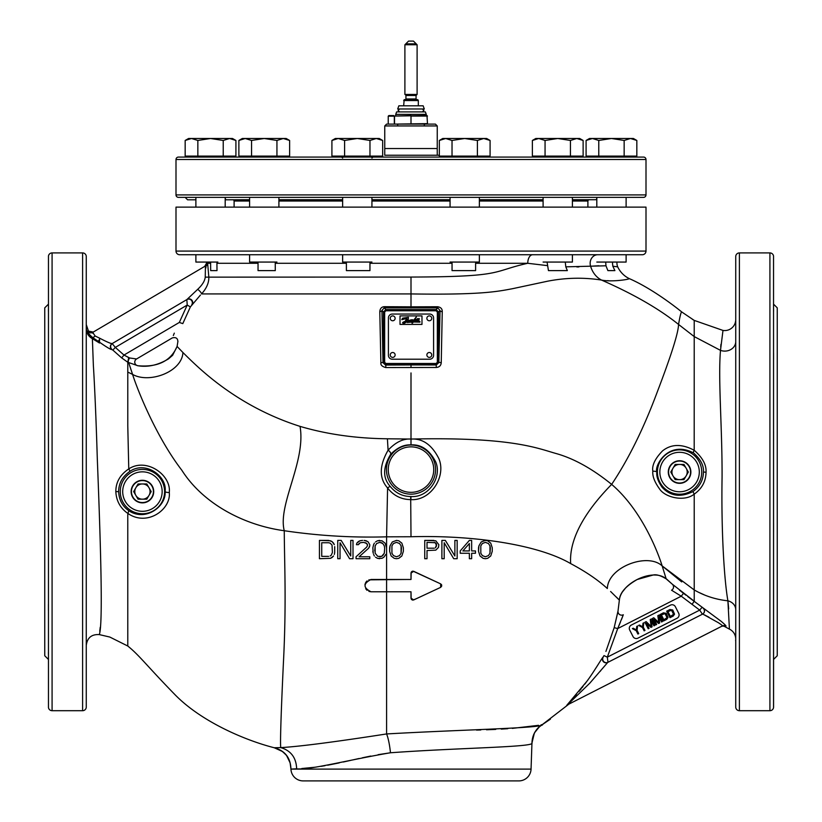 <?xml version="1.0" encoding="UTF-8"?>
<svg xmlns="http://www.w3.org/2000/svg" width="822" height="822" viewBox="0 0 822 822"><rect width="100%" height="100%" fill="white"/><g stroke="black" fill="none" stroke-linecap="round" stroke-linejoin="round"><path stroke-width="1.23" d="M773.574 304.181L777.242 307.839L777.242 655.771L773.574 659.429M773.574 309.134L773.574 311.446M773.574 353.08L773.574 359.409M773.574 431.529L773.574 440.171M773.574 523.45L773.574 532.081M773.574 604.201L773.574 610.53M773.574 652.165L773.574 654.476M773.574 707.321L773.533 256.022A3.658 3.658 180 0 0 769.916 252.909L769.916 710.701A3.658 3.658 0 0 0 773.533 707.588L773.574 707.321M769.916 252.909L739.389 252.909L739.389 710.701L769.916 710.701M739.389 252.909A3.658 3.658 -0 0 0 735.731 256.567L735.731 707.043A3.658 3.658 180 0 0 739.389 710.701M735.731 319.696L735.731 319.604A10.984 10.984 180 0 1 722.99 330.434L694.22 320.395L681.818 312.011C672.817 304.685 650.315 287.762 629.262 278.607L629.128 278.648M735.731 330.619L735.731 331.554M735.731 334.092L735.731 337.791M735.731 347.449L735.731 356.892M735.731 632.067L735.731 629.159M735.731 624.186L735.731 617.774M735.731 353.337L735.731 347.942M735.731 311.446L735.731 293.135M735.731 361.999L735.731 325.378M735.731 604.067L735.731 601.612M720.945 344.315L720.719 346.987M735.731 639.084A10.984 10.984 180 0 0 729.422 629.138L727.902 600.82C723.997 578.657 721.202 528.967 722.065 477.664C722.312 427.707 717.996 379.61 720.493 350.367L722.99 330.434M728.025 601.899L728.682 608.876M735.731 360.015L735.731 341.603A10.984 9.504 0 0 1 720.493 350.367L694.22 336.588L694.22 320.395L692.36 319.275L694.22 320.395M692.946 491.577C699.738 486.686 703.242 480.171 703.457 472.044C703.93 465.571 700.621 459.2 693.521 452.922C668.142 439.729 654.096 466.125 656.85 472.044C656.275 476.39 658.073 481.517 662.234 487.436C670.475 496.221 680.719 497.608 692.946 491.577L694.22 494.125C701.926 488.72 705.862 481.404 706.047 472.208C706.519 464.913 702.574 457.607 694.2 450.281C681.839 443.716 671.286 443.911 662.542 450.877C655.083 458.584 651.846 465.355 652.822 471.181C652.339 476.123 654.548 481.99 659.45 488.782C664.947 497.536 684.541 502.088 694.22 494.125L694.23 601.211L672.252 584.154A3.658 3.658 82.8 0 1 671.533 590.206L681.253 596.207L617.712 628.573L607.314 657.158L608.003 662.285L702.409 614.209L699.707 610.109L607.314 657.158L604.016 655.596L602.773 657.569C602.701 656.85 592.909 673.413 586.959 681.212L566.707 705.399L568.238 704.618A3.658 3.658 63 0 1 569.101 704.022L567.509 704.834A3.658 3.586 63 0 0 566.707 705.399M411 299.691L411 306.832L384.419 306.688C381.634 306.812 380.093 308.445 379.795 311.6L380.884 362.81C380.514 364.989 382.138 366.571 385.765 367.557L436.369 367.475C439.349 367.177 440.972 365.595 441.239 362.718L442.246 311.682C442.359 308.877 440.808 307.223 437.612 306.74L411 306.832L411 293.927C479.873 294.975 496.406 291.759 512.476 288.707L547.719 281.175C565.906 277.672 583.836 277.302 601.509 280.066C633.495 294.081 659.182 308.867 678.551 324.433L694.22 336.588L694.2 450.281A3.658 1.089 -55.4 0 0 693.501 452.891M687.706 596.536L721.11 621.288C725.096 624.679 726.648 626.302 725.764 626.138L724.87 626.662L729.422 629.138M666.118 578.637L672.252 584.154M177.932 341.294L177.09 346.432L182.936 352.535C196.52 365.831 234.763 405.647 300.03 426.371C326.786 434.283 355.916 438.424 387.409 438.784L411 439.051C403.191 438.506 395.557 442.215 388.087 450.209C379.199 465.745 379.034 478.332 387.583 487.97C393.491 495.563 401.126 499.447 410.486 499.612L410.836 499.612C430.851 501.019 446.449 476.359 438.886 458.686C431.94 444.877 422.683 438.332 411.123 439.061C510.524 436.821 536.787 448.021 555.59 453.384C573.551 458.316 592.241 468.653 611.65 484.384C642.342 510.616 658.381 553.607 662.162 565.926L681.715 581.914M683.524 593.33L685.949 595.21M679.465 590.114L683.514 593.33L681.253 596.207L699.707 610.109L702.08 607.314M735.731 566.872L735.731 609.636A10.984 9.206 0 0 0 727.902 600.82C715.726 599.515 704.505 595.888 694.22 589.939L662.162 565.926L666.18 578.873C653.346 567.509 620.939 583.075 619.367 600.142L610.612 591.491M616.459 597.132L618.647 599.372M200.414 295.077L190.375 306.904L182.792 323.621C176.083 347.418 176.083 347.418 182.792 323.621L179.33 322.44C169.979 342.815 169.979 342.815 179.33 322.44L123.978 355.053L129.671 357.981L136.565 358.967L172.394 337.863M411 372.931L411 444.897C404.116 444.455 397.345 447.579 390.697 454.268C382.775 467.42 382.631 478.157 390.286 486.49C395.567 493.025 402.369 496.375 410.692 496.539L411 496.539C428.817 497.844 442.452 476.76 435.557 461.594C429.361 449.84 421.183 444.281 411 444.897M178.888 348.333L179.987 349.484M130.051 471.263C122.478 476.493 118.687 483.274 118.656 491.577C118.995 499.807 122.344 506.157 128.694 510.626C145.597 522.206 166.455 506.105 165.099 491.577C167.359 476.154 145.576 460.639 130.051 471.263L128.766 468.92C120.084 474.736 115.779 482.319 115.83 491.69C116.354 500.978 120.351 508.222 127.842 513.421C147.457 527.025 171.223 509.147 169.281 492.512C171.438 474.993 146.357 457.207 128.766 468.92L127.78 425.868L127.78 362.245L137.839 365.739C147.929 367.424 158.173 365.122 168.572 358.824L172.63 355.289L177.09 346.432C170.832 361.043 157.752 367.475 137.839 365.739L137.829 365.739A3.658 3.658 -76.5 0 1 136.493 359.019M129.814 366.129L131.068 369.962M127.78 372.078L132.578 374.4L128.746 362.821A3.658 1.85 120.8 0 1 129.671 357.981M379.713 540.403L377.432 540.794L382.004 540.794L385.056 543.126L386.587 547.812L386.587 536.828C352.638 537.824 318.535 535.79 284.258 530.724C244.74 525.402 203.455 504.266 181.847 470.266C155.543 436.04 136.914 388.282 132.578 374.4C149.152 383.843 181.96 371.986 182.936 352.535M390.286 486.49A3.658 0.575 141.6 0 0 387.583 487.97L386.587 536.828L411 536.745C474.736 534.958 538.831 544.945 570.673 563.604C585.809 571.66 598.026 579.972 607.335 588.531C608.023 566.851 647.798 552.292 662.162 565.926M681.818 312.011C681.14 311.579 680.061 315.72 678.551 324.433C678.417 332.622 671.358 355.032 657.384 391.652C643.739 428.334 628.491 459.241 611.65 484.384C596.361 499.982 568.434 531.824 570.673 563.604M411 364.947L436.379 364.958L438.835 362.553L440.037 310.541L437.818 307.89L384.162 307.88L381.922 310.5L383.001 362.708L385.508 365.071L411 364.947L411 367.434M436.369 367.475L436.133 364.711L438.568 362.276L441.239 362.718M385.765 367.557L385.867 364.711L436.133 364.711L436.133 363.488L437.345 362.276L437.345 312.011L436.133 310.788L436.133 309.575L437.818 307.89L437.612 306.74M380.884 362.81L383.432 362.276L385.867 364.711L385.867 363.488L436.133 363.488M379.795 311.6A2.445 1.12 177.4 0 0 381.922 310.5L383.432 312.011L383.432 362.276L384.655 362.276L385.867 363.488M384.419 306.688L384.162 307.88L385.867 309.575L383.432 312.011L384.655 312.011L384.655 362.276M442.246 311.682A2.445 1.161 2.7 0 1 440.037 310.541L438.568 312.011L436.133 309.575L385.867 309.575L385.867 310.788L384.655 312.011M565.259 262.064L565.813 266.842L567.344 270.613L548.449 270.613L547.072 262.064M565.813 266.842L605.958 265.783L605.701 262.064M87.666 330.989L87.666 330.989C87.44 332.386 89.023 334.523 92.434 337.4C88.673 333.948 87.091 331.811 87.666 330.989A3.658 3.658 -120.5 0 0 92.732 332.376L205.449 265.968L205.243 277.137C204.812 280.96 202.294 285.018 197.701 289.323A3.658 0.781 -134.9 0 1 200.424 291.882A3.658 0.781 -134.9 0 1 201.554 293.927L411 293.927L411 277.055C505.109 276.778 490.724 271.599 527.755 263.287L547.195 265.598M567.344 270.613L548.449 270.613M646 207.123L176 207.123L176 251.08A3.658 3.658 -90 0 0 179.658 254.738L642.342 254.738A3.658 3.658 90 0 0 646 251.08L646 207.123M477.222 254.738L553.977 254.738M543.095 262.064L572.4 262.064L572.4 254.738L595.292 254.738M603.708 254.738L609.462 254.738M592.446 254.738L582.613 254.738M580.065 254.738L579.356 254.738M369.951 262.064L369.951 263.287L452.049 263.287L452.049 270.613L475.609 270.613L475.609 263.287L527.755 263.287A8.549 4.881 90 0 1 532.635 254.738L532.635 254.738M452.049 263.287L452.049 262.064L479.36 262.064L479.36 254.738M475.661 262.064L475.609 263.287M275.247 262.064L275.288 270.613L270.582 270.613M275.288 263.287L346.391 263.287L346.339 262.064M216.916 262.064L216.998 270.613L210.679 270.613L210.586 262.064M216.998 263.287L258.036 263.287L257.964 262.064M205.449 265.968L204.719 266.39L205.449 265.968A3.658 3.648 59.5 0 0 207.216 262.454L207.637 263.287L207.216 262.454L206.517 263.204L206.425 262.064M258.036 263.287L258.036 270.613L275.288 270.613M369.951 263.287L369.951 270.613L346.391 270.613L346.391 263.287M205.767 266.297A3.658 3.494 160.8 0 0 207.637 263.287L208.819 277.065C209.014 282.717 206.589 288.337 201.554 293.927M205.942 267.859L205.808 266.472M189.553 297.081L190.591 296.033M86.269 324.567L88.457 331.102L93.246 332.067L92.732 332.376L95.085 335.962L99.513 338.13C106.757 341.89 110.97 343.719 112.162 343.596L110.271 343.226M92.804 333.311L92.67 332.694M86.269 328.728L86.269 327.773C86.269 323.508 86.269 323.508 86.269 327.773C86.423 332.293 88.478 335.664 92.413 337.883L92.434 337.4A3.658 1.901 123.4 0 0 95.085 335.962M205.243 277.137L411 277.065M197.701 289.323L186.841 299.598L187.221 305.044L115.327 347.398L123.978 355.053L121.666 357.899L127.78 362.245L128.694 357.58L123.978 355.053M99.513 338.13L99.524 342.209C106.613 347.161 110.631 349.566 111.576 349.453A3.658 3.637 59.5 0 1 112.162 343.596L115.327 347.398L112.84 350.08L121.666 357.899M92.434 337.4L99.524 342.209L99.513 343.031L92.383 338.685L93.369 365.554C94.016 375.171 95.825 408.924 97.284 458.265C100.736 546.291 103.099 624.895 99.298 634.594L109.819 637.05L127.78 646.02L127.77 514.634L128.694 510.626M111.576 349.453L112.84 350.08M86.269 328.512C86.413 333.054 88.457 336.434 92.383 338.685L92.413 337.883L98.157 341.284L99.513 339.599M52.084 710.701L82.611 710.701A3.658 3.658 180 0 0 86.269 707.043L86.269 256.567A3.658 3.658 0 0 0 82.611 252.909L52.084 252.909A3.658 3.658 180 0 0 48.467 256.022L48.467 707.588A3.658 3.658 -0 0 0 52.084 710.701L52.084 252.909M86.269 644.284L86.269 645.064M86.269 629.025L86.269 641.273M86.269 645.332L86.269 645.393C87.245 637.769 91.581 634.173 99.298 634.594M99.75 631.286L100.233 627.258M127.78 646.02C139.463 655.442 146.532 665.471 174.757 694.446C201.544 722.055 246.107 740.622 274.229 747.743L274.229 747.743C285.008 750.692 290.577 757.802 290.947 769.084L290.947 769.084A12.207 12.207 0 0 0 303.154 780.9L518.846 780.9A12.207 12.207 0 0 0 531.053 769.115L531.957 742.996C535.081 747.177 459.642 747.743 390.481 752.767C349.073 759.795 309.442 770.193 296.639 768.817L291.029 769.084M129.116 372.715L130.133 373.198M541.04 724.84L542.479 724.531C545.007 728.117 465.314 729.504 386.587 733.943C334.369 742.03 299.105 746.582 280.785 747.609L274.229 747.743C285.008 750.692 290.577 757.802 290.947 769.084M328.595 556.381L321.731 556.381L328.595 556.381M374.38 543.126L373.609 544.688L374.38 543.126M377.432 540.794L375.52 541.965L377.432 540.794M378.11 754.668L390.481 752.767C389.577 744.434 388.272 738.156 386.587 733.943L386.587 591.778L411 591.778L411.154 598.94M407.794 579.469L368.873 579.849M367.023 580.928L366.067 581.955M365.677 582.551L364.947 584.565M365.687 588.716L367.044 590.33M368.903 591.408L371.01 591.778C363.067 587.72 363.067 583.62 371.01 579.469L386.587 579.469L386.587 547.812M385.826 554.429L383.915 557.162L382.004 558.323L377.432 558.323L379.713 558.713M375.52 557.162L377.432 558.323L375.52 557.162M373.609 554.429L374.38 555.991L373.609 554.429M372.849 551.315L373.229 553.257L372.849 547.812L373.609 544.688M330.506 540.794L319.439 540.403L319.439 558.713L319.439 540.403L328.595 540.403L332.026 541.575L330.506 540.794M333.557 543.126L332.026 541.575L334.318 544.688L333.557 543.126M334.698 546.64L334.698 552.487L334.698 546.64M334.318 554.429L334.698 552.487L334.318 554.429M332.026 557.542L333.557 555.991L330.506 558.323L332.026 557.542M341.181 540.403L337.75 540.403L341.181 540.403L350.727 555.991L341.181 540.403M353.008 540.403L350.727 540.403L353.008 540.403L353.008 558.713L353.008 540.403M340.041 542.746L349.576 558.713L340.041 542.746L340.041 558.713L340.041 542.746M366.746 547.031L356.06 556.771L366.746 547.031L367.506 545.469L366.746 543.517L367.506 544.688M365.605 542.746L366.746 543.517L363.694 542.356L360.262 542.746L358.351 544.688L359.111 543.517M358.351 541.575L356.83 543.126L359.882 540.794L358.351 541.575M362.553 540.403L359.882 540.794L362.553 540.403M366.365 540.794L364.074 540.403L367.886 541.575L369.797 544.688M369.417 547.031L369.797 545.469L368.657 548.192L359.111 556.771L369.797 556.771L359.111 556.771M369.797 558.713L369.797 556.771L369.797 558.713L356.06 558.713L356.06 556.771M374.76 550.925L375.14 545.859L375.14 553.257L377.812 556.381L381.624 556.381L379.713 556.771M382.764 555.6L381.624 556.381L384.295 553.257L382.764 555.6M384.295 545.859L384.675 548.192L384.295 545.859L382.764 543.517L384.295 545.859M381.624 542.746L382.764 543.517L379.713 542.356L381.624 542.746M330.506 558.323L319.439 558.713M330.125 555.991L331.266 555.21L332.407 552.487L332.026 545.078L330.125 543.126L328.595 542.746L321.731 542.746L321.731 556.381M353.008 558.713L349.576 558.713M350.727 555.991L350.727 540.403M340.041 558.713L337.75 558.713L337.75 540.403M358.351 544.688L356.45 544.688L356.83 543.126M379.713 542.356L376.661 543.517L375.14 545.859M384.295 553.257L384.675 548.192M618 611.116L619.367 600.142C619.716 593.011 625.665 586.137 637.194 579.51L653.141 575.02C656.254 574.208 660.6 575.482 666.18 578.873L668.142 580.599M623.076 615.411L623.312 614.764A3.658 3.658 -171.1 0 1 618.031 610.941L614.178 627.648L605.917 651.425M534.68 732.587L539.242 726.967L568.269 704.608M411.503 599.474L412.449 600.039M412.963 600.101L416.631 598.57M418.86 597.532L440.654 587.36L441.702 586.117M441.722 585.202L441.332 584.411M438.773 583.004L412.983 571.146M412.356 571.228L411.452 571.835M411.164 572.287L411 579.469L411 573.068L413.733 571.331L440.654 583.877L440.654 587.36L413.733 599.916L411 598.169L411 591.778L371.01 591.778M389.638 547.812L389.638 551.315L391.159 555.991L394.211 558.323L396.502 558.713L394.211 558.323L391.159 555.991L389.638 551.315L390.018 545.859L389.638 547.812M396.502 540.403L392.31 541.965L390.018 545.859L392.31 541.965L396.502 540.403L398.793 540.794L401.845 543.126L403.366 547.812L403.366 551.315L401.845 555.991L398.793 558.323L396.502 558.713M433.893 540.403L424.738 540.403L435.794 540.794L438.845 544.688L438.465 547.421L435.794 550.144L427.019 550.534L427.019 558.713L424.738 558.713L424.738 540.403M444.188 558.713L444.188 542.746L453.723 558.713L444.188 542.746L444.188 558.713L441.897 558.713L441.897 540.403L445.339 540.403L441.897 540.403M457.166 558.713L457.166 540.403L454.874 540.403L457.166 540.403L457.166 558.713L453.723 558.713M454.874 555.991L445.339 540.403L454.874 555.991L454.874 540.403M469.372 540.403L460.217 550.925L460.217 553.257L460.217 550.925L469.372 540.403L471.653 540.403L469.372 540.403M469.372 553.257L469.372 558.713L469.372 553.257L460.217 553.257M475.476 550.925L471.653 550.925L475.476 550.925L475.476 553.257L471.653 553.257L471.653 558.713L469.372 558.713M478.527 547.812L478.527 551.315L480.048 555.991L483.1 558.323L485.391 558.713L483.1 558.323L480.048 555.991L478.527 551.315L478.907 545.859L478.527 547.812M485.391 540.403L481.199 541.965L478.907 545.859L481.199 541.965L485.391 540.403L487.682 540.794L490.734 543.126L492.255 547.812L492.255 551.315L490.734 555.991L487.682 558.323L485.391 558.713M396.502 542.356L399.554 543.517L401.085 545.859L401.465 548.192L401.085 553.257L399.554 555.6L396.502 556.771L399.554 555.6L401.085 553.257L401.085 545.859L399.554 543.517L396.502 542.356L393.45 543.517L391.93 545.859L391.93 553.257L393.45 555.6L396.502 556.771M434.273 548.192L427.019 548.192L434.273 548.192M434.273 542.356L436.174 543.517L436.564 544.688L435.413 547.812L436.564 545.859L435.413 542.746L427.019 542.356L427.019 548.192M469.372 543.517L469.372 550.925L462.889 550.925L469.372 550.925L469.372 543.517L462.889 550.925M485.391 542.356L488.443 543.517L489.974 545.859L490.354 548.192L489.974 553.257L488.443 555.6L485.391 556.771L488.443 555.6L489.974 553.257L489.974 545.859L488.443 543.517L485.391 542.356L482.339 543.517L480.819 545.859L480.819 553.257L482.339 555.6L485.391 556.771M679.578 460.752A11.292 11.292 0 0 1 690.87 472.044A11.292 11.292 0 0 1 679.578 483.336A11.292 11.292 0 0 1 668.286 472.044A11.292 11.292 0 0 1 679.578 460.752M48.426 304.181L44.758 307.839L44.758 655.771L48.426 659.429M48.426 604.201L48.426 610.53M48.426 523.45L48.426 532.081M48.426 431.529L48.426 440.171M48.426 353.08L48.426 359.409M48.426 309.134L48.426 311.446M48.426 652.165L48.426 654.476M142.422 502.869A11.292 11.292 0 0 1 131.13 491.577A11.292 11.292 0 0 1 142.422 480.284A11.292 11.292 0 0 1 153.714 491.577A11.292 11.292 0 0 1 142.422 502.869M173.329 335.53L174.315 333.146M163.342 313.439L113.662 342.712L163.342 313.439M111.823 349.278A3.658 3.648 59.5 0 1 112.429 343.432L187.2 299.383A3.658 3.627 -120.5 0 1 192.132 304.52M578.935 266.914L576.869 266.955M601.581 280.076L601.509 280.066C611.424 282.162 629.159 279.501 629.262 278.607A24.413 24.413 0.3 0 1 617.733 266.873A8.549 8.549 -90 0 1 617.034 262.064M598.796 265.763L590.617 266.236A8.549 7.562 90 0 1 597.707 254.738L586.384 254.738M608.352 280.703L607.561 280.651M612.39 262.064L612.822 266.215L614.907 270.613L607.89 270.613L605.958 265.783M612.822 266.215L617.733 266.873M614.907 270.613L607.89 270.613M618.031 610.941A3.658 3.658 -171.1 0 0 623.312 614.764L617.712 628.573L614.178 627.648L617.599 613.048M574.701 696.491L575.205 695.905M575.821 695.207L576.345 694.611M579.099 691.343L580.127 690.09M580.414 689.73L581.236 688.713M582.079 687.654L582.983 686.493M584.802 684.12L586.507 681.828M586.99 681.171L588.716 678.767M596.587 666.991L599.957 661.638M476.524 730.08L480.798 729.967M486.511 729.772L495.738 729.391M501.245 729.104L507.76 728.703M512.312 728.384L538.574 725.323M301.808 768.529L314.836 767.245M320.991 766.351L324.967 765.693M327.69 765.2L339.27 762.888M343.329 762.004L350.696 760.371M353.296 759.795L359.101 758.501M362.266 757.822L370.835 756.034M602.773 657.569A3.658 3.637 -117 0 0 607.715 662.44L589.795 683.174L567.509 704.834L722.261 626.015C723.124 626.056 721.778 624.926 718.223 622.624L703.242 614.332M619.161 625.203L620.425 622.151M621.504 619.48L622.86 615.976M599.998 671.523L600.903 670.433M602.341 668.697L607.715 662.44L702.543 614.137A3.658 3.658 -117 0 0 703.262 608.095M704.588 614.948L709.016 617.25M722.333 625.963L569.101 704.022M721.305 626.508L721.284 626.518A3.658 3.658 63 0 1 724.87 626.662M629.683 630.012L633.012 636.536A3.658 3.658 0 0 0 637.934 638.139L677.102 618.195A3.658 3.658 0 0 0 678.695 613.274L675.376 606.739A3.658 3.658 0 0 0 670.454 605.136L631.286 625.09A3.658 3.658 0 0 0 629.683 630.012M725.764 626.138A3.658 3.637 63 0 0 722.261 626.015M637.574 625.994L636.762 626.405L636.331 629.95L633.217 628.214L632.406 628.625L636.207 630.71L637.903 634.05L638.725 633.628L637.029 630.299L637.574 625.994M643.832 622.809L643.01 623.22L642.588 626.765L639.475 625.028L638.663 625.439L642.465 627.525L644.16 630.854L644.972 630.443L643.277 627.114L643.832 622.809M651.332 620.733L653.952 625.871L654.764 625.46L651.445 618.935L650.223 619.552L651.147 626.426L646.143 621.627L644.921 622.254L648.239 628.779L649.051 628.368L646.441 623.23L650.962 627.392L652.052 626.847L651.332 620.733M658.946 616.86L661.566 621.997L662.378 621.576L659.059 615.051L657.836 615.678L658.761 622.552L653.757 617.754L652.534 618.38L655.853 624.905L656.675 624.484L654.055 619.346L658.576 623.518L659.665 622.963L658.946 616.86M663.405 612.832L660.148 614.496L663.467 621.021L666.734 619.367L668.009 617.486L666.231 613.325L663.405 612.832M661.381 614.918L664.998 613.602L667.053 617.63L663.857 619.778L661.381 614.918M669.94 609.513L666.673 611.178L670.002 617.702L673.259 616.038L674.533 614.168L672.756 609.996L669.94 609.513M667.916 611.589L671.523 610.273L673.578 614.301L670.392 616.449L667.916 611.589M386.587 591.778L386.587 579.469L411 579.469M471.653 540.403L471.653 550.925M216.998 270.613L210.679 270.613M342.64 254.738L342.64 262.064L371.934 262.064M249.6 254.738L249.6 262.064L276.942 262.064M195.883 254.738L195.883 262.064L217.861 262.064M596.813 262.064L626.117 262.064L626.117 254.738L626.117 262.064M450.066 262.064L452.028 262.064M176 194.917L176 159.519A2.445 2.445 0 0 1 178.436 157.074L643.564 157.074A2.445 2.445 0 0 1 646 159.519L646 194.917A2.445 2.445 0 0 1 643.564 197.362L178.436 197.362A2.445 2.445 0 0 1 176 194.917L646 194.917M193.447 197.362L187.108 197.362C187.837 200.465 187.837 200.465 187.108 197.362M227.632 197.362L247.155 197.362M281.34 197.362L342.64 197.362L342.64 207.123M371.934 207.123L371.934 197.362L449.911 197.362M481.805 197.362L540.66 197.362M549.199 197.362L594.368 197.362M374.38 197.362L340.195 197.362M249.6 199.715L225.66 199.808L225.187 198.308M225.238 198.369L225.516 198.903M572.4 199.715L596.34 199.715L572.4 199.808M225.187 197.362L225.187 207.123L225.187 199.808L249.6 199.808M278.905 199.808L342.64 199.808M371.934 199.808L450.066 199.808M479.36 199.808L543.095 199.808M589.117 199.808A1.223 1.223 0 0 0 587.894 201.02L572.4 201.02M232.883 199.808A1.223 1.223 0 0 1 234.106 201.02L234.106 207.123M587.894 207.123L587.894 201.02M435.413 124.112L386.587 124.112L384.758 125.941L437.242 125.941L435.413 124.112M384.758 155.245L439.338 155.245L384.758 155.245L384.758 125.941M437.242 155.245L437.242 125.941M435.228 124.112L386.772 124.112M437.242 148.525L384.758 148.525M411 115.573L394.519 116.056L426.988 115.573L427.481 123.629L395.012 124.112M395.742 114.35L396.625 111.905L425.375 111.905L426.258 114.35L395.742 114.35L395.742 115.573M424.306 108.977L397.694 108.977L398.855 105.802L423.145 105.802L424.306 108.977M427.481 116.056L411 116.056L411 124.112M394.519 116.056L394.519 123.629M403.674 100.541L418.326 100.541L417.833 99.698L404.167 99.698L403.674 105.802M418.326 100.541L418.326 105.802M411 94.448L404.897 94.448L404.897 44.758L417.103 44.758L417.103 94.448L411 94.448M404.897 44.758L408.555 41.1L413.445 41.1L417.103 44.758M405.205 99.698L405.934 98.969L416.066 98.969L416.066 95.475L405.934 95.475L405.565 94.838L416.435 94.838L404.897 94.448M405.811 43.843L416.189 43.843M331.913 140.459L338.253 138.497L335.314 138.497L331.913 140.459L331.913 156.098L382.662 156.098L382.662 140.459L381.336 139.761M369.972 156.098L369.972 140.459L376.312 138.497L382.662 140.459L379.261 138.497L382.662 140.459M344.603 156.098L344.603 140.459L357.282 138.497L369.972 140.459M379.261 138.497L338.253 138.497L344.603 140.459M442.739 138.497L439.338 140.459L445.688 138.497L442.739 138.497L439.338 140.459L439.338 156.098L490.087 156.098L490.087 140.459L488.761 139.761M477.397 156.098L477.397 140.459L483.747 138.497L490.087 140.459L486.686 138.497L464.718 138.497L477.397 140.459M452.028 156.098L452.028 140.459L464.718 138.497L445.688 138.497L452.028 140.459M532.379 140.459L538.718 138.497L535.78 138.497L532.379 140.459L532.379 156.098L583.127 156.098L583.127 140.459L581.801 139.761M570.437 156.098L570.437 140.459L576.777 138.497L583.127 140.459L579.726 138.497L557.748 138.497L570.437 140.459M545.058 156.098L545.058 140.459L557.748 138.497L538.718 138.497L545.058 140.459M589.487 138.497L586.086 140.459L592.436 138.497L589.487 138.497L586.086 140.459L586.086 156.098L636.834 156.098L636.834 140.459L635.519 139.761M624.155 156.098L624.155 140.459L630.495 138.497L636.834 140.459L633.433 138.497L611.465 138.497L624.155 140.459M598.776 156.098L598.776 140.459L611.465 138.497L592.436 138.497L598.776 140.459M185.166 140.459L191.505 138.497L188.567 138.497L185.166 140.459L185.166 156.098L235.914 156.098L235.914 140.459L234.589 139.761M223.224 156.098L223.224 140.459L229.564 138.497L235.914 140.459L232.513 138.497L235.914 140.459M197.845 156.098L197.845 140.459L210.535 138.497L223.224 140.459M232.513 138.497L191.505 138.497L197.845 140.459M238.873 140.459L245.223 138.497L242.274 138.497L238.873 140.459L238.873 156.098L289.621 156.098L289.621 140.459L288.306 139.761M276.942 156.098L276.942 140.459L283.282 138.497L289.621 140.459L286.22 138.497L264.252 138.497L276.942 140.459M251.563 156.098L251.563 140.459L264.252 138.497L245.223 138.497L251.563 140.459M393.728 115.573L388.847 115.573L388.231 116.179L394.334 116.179L393.728 115.573M388.231 124.112L388.231 116.179M394.334 124.112L394.334 116.179M388.724 115.686L393.851 115.686M429.68 359.214A3.905 3.905 0 0 0 433.584 355.31L433.584 317.96A3.905 3.905 0 0 0 429.68 314.045L392.32 314.045A3.905 3.905 0 0 0 388.416 317.96L388.416 355.31A3.905 3.905 0 0 0 392.32 359.214L429.68 359.214M400.016 315.884L400.016 324.423L421.984 324.423L421.984 315.884L400.016 315.884M402.636 318.165L401.804 319.686L406.818 318.433L405.174 321.351C402.184 322.358 401.824 323.067 404.105 323.457L407.887 321.094L411.154 321.494C413.065 318.802 411.175 322.378 413.291 320.837L412.808 321.659L407.239 322.471L412.582 322.029L411.956 323.077L412.593 323.067L413.168 322.008L419.929 322.132L419.816 321.361L413.425 321.577L414.966 319.768C414.113 321.012 414.35 321.371 415.675 320.827L417.484 319.532L417.114 321.094L418.963 319.46L418.511 321.083L419.158 319.409L419.189 318.474L417.751 319.696L417.802 318.525L415.007 320.446L415.829 319.439L414.607 319.532L416.302 316.881L413.877 319.953C411.832 322.532 413.99 318.453 411.894 320.313L412.243 319.748L411.658 319.779L410.168 321.197L411 319.861L408.102 320.816L408.411 317.313L402.636 318.165M418.706 320.077L418.326 320.662L418.706 320.077M417.309 320.261L416.733 320.457L417.309 320.261M416.292 317.292L414.976 318.926L416.292 317.292M409.017 320.981L409.952 320.662L409.017 320.981M408 319.059L405.739 321.186L408 319.059M403.797 322.255L404.814 322.512L407.342 321.197L403.797 322.255L404.814 322.512M411.154 321.494C413.065 318.802 411.175 322.378 413.291 320.837M390.245 318.32A2.445 2.445 0 0 1 392.69 315.884A2.445 2.445 0 0 1 395.125 318.32A2.445 2.445 0 0 1 392.69 320.765A2.445 2.445 0 0 1 390.245 318.32M426.875 318.32A2.445 2.445 0 0 1 429.31 315.884A2.445 2.445 0 0 1 431.756 318.32A2.445 2.445 0 0 1 429.31 320.765A2.445 2.445 0 0 1 426.875 318.32M426.875 354.95A2.445 2.445 0 0 1 429.31 352.504A2.445 2.445 0 0 1 431.756 354.95A2.445 2.445 0 0 1 429.31 357.385A2.445 2.445 0 0 1 426.875 354.95M390.245 354.95A2.445 2.445 0 0 1 392.69 352.504A2.445 2.445 0 0 1 395.125 354.95A2.445 2.445 0 0 1 392.69 357.385A2.445 2.445 0 0 1 390.245 354.95M142.422 502.561A10.984 10.984 0 0 1 131.438 491.577A10.984 10.984 0 0 1 142.422 480.582A10.984 10.984 0 0 1 153.416 491.577A10.984 10.984 0 0 1 142.422 502.561M146.819 499.17L138.034 499.17L133.647 491.577L138.034 483.973L146.819 483.973L151.207 491.577L149.337 494.803A7.634 7.634 0 0 0 149.337 488.34L151.207 491.577L146.819 499.17L143.079 499.17A7.634 7.634 0 0 0 148.679 495.943L146.819 499.17M141.764 499.17L138.034 499.17L136.175 495.943A7.634 7.634 0 0 0 141.764 499.17M135.517 494.803A7.634 7.634 0 0 1 135.517 488.34L133.647 491.577L135.517 494.803M136.175 487.199A7.634 7.634 0 0 1 141.764 483.973L138.034 483.973L136.175 487.199M148.679 487.199A7.634 7.634 0 0 0 143.079 483.973L146.819 483.973L148.679 487.199M679.578 483.028A10.984 10.984 0 0 1 668.584 472.044A10.984 10.984 0 0 1 679.578 461.05A10.984 10.984 0 0 1 690.562 472.044A10.984 10.984 0 0 1 679.578 483.028M683.966 479.637L675.181 479.637L670.793 472.044L675.181 464.44L683.966 464.44L688.353 472.044L686.483 475.27A7.634 7.634 0 0 0 686.483 468.807L688.353 472.044L683.966 479.637L680.236 479.637A7.634 7.634 0 0 0 685.825 476.411L683.966 479.637M678.921 479.637L675.181 479.637L673.321 476.411A7.634 7.634 0 0 0 678.921 479.637M672.663 475.27A7.634 7.634 0 0 1 672.663 468.807L670.793 472.044L672.663 475.27M673.321 467.667A7.634 7.634 0 0 1 678.921 464.44L675.181 464.44L673.321 467.667M685.825 467.667A7.634 7.634 0 0 0 680.236 464.44L683.966 464.44L685.825 467.667M773.533 707.588L773.533 256.022M704.341 594.892L699.224 592.57M296.639 768.817C296.259 757.72 290.967 750.65 280.785 747.609C280.271 745.749 280.353 727.768 283.395 663.159C286.477 603.728 284.453 564.683 284.258 530.724C277.548 504.698 306.216 461.173 300.03 426.371M387.409 438.784L388.087 450.209A3.658 1.685 -140.3 0 1 390.697 454.268M411 536.745L410.692 496.539M411 445.031A24.557 24.557 0 0 0 386.443 469.598A24.557 24.557 0 0 0 411 494.156A24.557 24.557 0 0 0 435.557 469.598A24.557 24.557 0 0 0 411 445.031M411 446.86A22.739 22.739 0 0 0 388.261 469.598A22.739 22.739 0 0 0 411 492.337A22.739 22.739 0 0 0 433.739 469.598A22.739 22.739 0 0 0 411 446.86M410.836 499.612L411 496.539M411 306.832L411 308.024M437.345 362.276L438.568 362.276L438.568 312.011L437.345 312.011M436.133 310.788L385.867 310.788M601.509 280.066A24.413 21.269 98 0 1 590.617 266.236M176 251.08L646 251.08M207.637 263.287L210.679 263.287M187.2 299.383L112.162 343.596M531.053 769.115L291.029 769.115M652.822 471.181A3.658 0.863 -178.8 0 1 656.85 472.044M706.047 472.208L703.457 472.044M657.405 472.044A22.173 22.173 0 0 0 679.578 494.207A22.173 22.173 0 0 0 701.741 472.044A22.173 22.173 0 0 0 679.578 449.87A22.173 22.173 0 0 0 657.405 472.044M699.306 472.044A19.738 19.738 0 0 0 679.578 452.306A19.738 19.738 0 0 0 659.84 472.044A19.738 19.738 0 0 0 679.578 491.772A19.738 19.738 0 0 0 699.306 472.044M48.467 707.588L48.467 256.022M82.611 710.701L82.611 252.909M162.16 491.577A19.738 19.738 0 0 0 142.422 471.838A19.738 19.738 0 0 0 122.694 491.577A19.738 19.738 0 0 0 142.422 511.305A19.738 19.738 0 0 0 162.16 491.577M164.595 491.577A22.173 22.173 0 0 0 142.422 469.403A22.173 22.173 0 0 0 120.259 491.577A22.173 22.173 0 0 0 142.422 513.74A22.173 22.173 0 0 0 164.595 491.577M169.281 492.512A3.658 0.935 1.3 0 1 165.109 491.597M190.375 306.904L187.221 305.044L179.33 322.44M111.792 349.247A3.658 3.648 -120.5 0 1 112.429 343.432M186.913 299.557A3.658 3.637 59.5 0 1 191.783 304.715A3.658 3.637 -120.5 0 0 186.841 299.598L117.053 340.709M678.551 324.433L694.22 336.588M115.83 491.69L118.656 491.577M550.391 719.168L542.479 724.531C535.728 728.837 532.224 734.991 531.957 742.996L534.31 733.306M603.06 657.415A3.658 3.648 -117 0 0 607.92 662.327M694.23 601.211L692.155 604.232M703.139 608.167A3.658 3.658 -117 0 1 702.522 614.147M176 159.519L646 159.519M278.905 199.715L342.64 199.715M371.934 199.715L450.066 199.715M479.36 199.715L543.095 199.715M543.095 201.02L479.36 201.02M450.066 201.02L371.934 201.02M342.64 201.02L278.905 201.02M249.6 201.02L234.106 201.02M735.731 330.896L735.731 324.156M735.731 321.905L735.731 320.22M735.269 322.748L735.669 320.755M735.731 495.923L735.731 479.072M735.731 425.436L735.731 390.183M735.731 635.971L735.731 638.396M735.608 640.698L735.69 640.03M735.731 617.199L735.731 619.223M735.731 634.44L735.731 636.218M666.18 578.873L671.574 583.579M622.367 592.035L625.583 587.977M625.604 587.946L626.95 586.61M627.176 586.394L631.615 582.819M631.851 582.654L637.173 579.51M639.917 578.236L643.39 576.921M646.657 575.986L651.127 575.184M653.87 574.999L656.203 575.061M658.422 575.328L659.634 575.585M661.381 576.099L663.035 576.787M93.246 332.067L92.732 332.376L93.246 332.067M204.719 266.39L206.517 263.204M86.269 641.972L86.269 637.194M86.269 637.009L86.269 624.145M86.269 545.983L86.269 506.403M86.269 503.865L86.269 481.579M86.269 420.823L86.269 350.788M86.269 348.209L86.269 343.411M86.269 338.068L86.269 335.335M86.269 332.109L86.269 330.619M86.269 355.515L86.269 356.029M86.269 364.886L86.269 366.15M86.269 621.566L86.269 643.729M274.229 747.743C284.895 750.846 290.464 757.956 290.947 769.053L290.104 762.826L286.488 755.326L282.408 751.472L274.229 747.743M177.85 341.664C177.819 338.325 176 337.061 172.384 337.863M586.425 254.738L577.219 254.738M542.479 724.531C536.211 728.128 532.707 734.282 531.957 742.996M195.883 197.362L195.883 207.123L195.883 199.808L187.591 199.808L185.155 197.362M596.34 199.715L596.813 198.359L596.813 207.123L596.813 197.362M424.244 124.841L424.974 124.112M397.756 124.841L397.026 124.112M426.258 114.35L426.258 115.573M422.416 111.905L423.875 110.446L422.416 108.977M399.584 111.905L398.125 110.446L399.584 108.977M416.066 98.969L416.795 99.698M405.934 98.969L405.934 95.475M417.103 94.448L416.066 95.475M371.934 158.05L372.911 157.074M342.64 158.05L341.664 157.074M336.773 157.074L336.773 156.098M377.801 157.074L377.801 156.098M479.36 197.362L479.36 207.123M450.066 197.362L450.066 207.123M444.199 157.074L444.199 156.098M485.227 157.074L485.227 156.098M572.4 197.362L572.4 207.123M543.095 197.362L543.095 207.123M537.239 157.074L537.239 156.098M578.267 157.074L578.267 156.098M626.117 197.362L626.117 207.123L626.117 197.362M590.946 157.074L590.946 156.098L590.946 157.074M631.974 157.074L631.974 156.098L631.974 157.074M190.026 157.074L190.026 156.098L190.026 157.074M231.054 157.074L231.054 156.098L231.054 157.074M278.905 197.362L278.905 207.123M249.6 197.362L249.6 207.123M243.733 157.074L243.733 156.098M284.761 157.074L284.761 156.098"/></g></svg>
